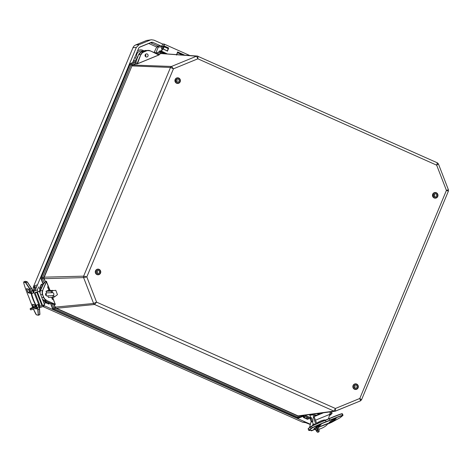<?xml version="1.0" encoding="UTF-8"?>
<svg xmlns="http://www.w3.org/2000/svg" width="472" height="472" viewBox="0 0 472 472"><rect width="100%" height="100%" fill="white"/><g stroke="black" fill="none" stroke-linecap="round" stroke-linejoin="round"><path stroke-width="0.71" d="M43.082 284.061L41.017 278.757L43.07 284.244L45.288 281.548L43.967 278.745L44.238 277.241L132.089 65.579L43.973 277.17L83.627 276.167L86.824 276.899L83.609 277.601L44.238 278.675L45.288 281.389L46.409 281.229L45.288 281.548M43.076 284.256L40.391 290.705L42.557 290.64L46.409 281.389L50.097 290.481M43.973 277.17L43.902 278.545L41.341 278.751L41.034 278.757L41.052 277.324L129.682 64.398L130.679 63.401L135.93 61.195L138.62 54.728A5.21 5.045 -91.8 0 1 141.393 51.932L144.125 50.811A5.21 5.045 -91.8 0 1 145.848 50.439L144.131 50.811L146.302 50.74A5.21 5.045 -91.8 0 1 150.167 50.799L159.135 54.793M52.563 308.599L50.404 303.183L44.132 300.393A5.21 5.045 -91.8 0 1 42.403 299.118M299.354 415.956L298.092 415.885L56.186 308.157L54.959 307.195L53.867 304.363L50.404 303.183L53.849 304.228M45.92 293.401A1.581 1.534 -91.8 0 1 45.985 295.472M145.388 54.439A1.581 1.534 -91.8 0 1 145.453 56.51M158.616 54.557L160.875 53.643L159.86 51.566A1.876 1.817 -86 0 1 161.247 51.59L161.477 52.315L164.805 53.796M299.307 415.985L299.856 415.915M298.363 415.979L299.266 416.145L298.982 417.325A1.876 1.215 -166.5 0 1 298.003 417.307L297.053 418.098L53.537 309.65L52.569 308.617L53.973 308.21A1.876 0.979 52.7 0 0 54.658 308.936L53.537 309.65L52.551 308.611L50.498 303.295M299.065 416.021L334.961 411.265A1.876 1.817 82.5 0 0 335.397 411.147L335.397 408.486L334.011 411.13L298.092 415.885L298.003 417.307L54.658 308.936L55.69 308.151L297.915 416.056M55.95 308.021L55.301 307.266M54.079 304.292L55.377 304.428L54.186 304.411L55.236 307.124L93.603 303.466L96.577 302.127L94.577 304.499L56.009 308.328M53.601 295.153L54.321 297.018L57.466 294.652L55.784 290.31L51.926 290.817L52.646 292.681L46.669 292.882A1.581 1.534 88.2 0 0 47.159 295.985A1.581 1.534 88.2 0 0 47.802 295.814L52.728 295.661L53.601 295.153A1.581 1.534 88.2 0 0 52.646 292.681M161.778 53.584L160.751 53.46L158.338 54.433M160.875 53.643L161.843 53.619M161.524 53.566L197.331 56.062A1.876 1.817 -86 0 1 197.927 56.209L197.857 58.811L196.535 56.192L160.551 53.525M135.924 63.637L136.095 61.313L136.237 62.263M45.153 281.713L44.309 283.106L42.504 278.539A1.876 0.885 -89.6 0 1 42.515 277.524L44.161 277.512M132.313 65.732L133.051 65.053L132.089 65.579L131.074 64.782A1.876 0.997 -51.9 0 1 131.776 64.074L133.192 64.989L135.818 63.909L136.833 64.003L159.212 54.811M133.051 65.053L171.495 66.458L173.436 68.823L170.504 67.455L131.906 65.915M144.131 50.811L141.388 51.932L138.615 54.717L136.095 61.313L130.667 63.401L129.664 64.404L41.034 277.329L42.515 277.524L131.074 64.782L129.676 64.416M44.309 283.106L43.383 284.197L41.341 278.751A1.876 1.805 -91.6 0 1 41.359 277.318L129.983 64.41A1.876 1.805 -87.8 0 1 130.98 63.413L131.776 64.074L136.072 62.316L135.759 63.696L133.015 64.817M156.875 53.784L160.498 52.298A1.876 1.245 -12.3 0 1 161.477 52.315L162.055 53.601M145.978 56.888A1.581 1.534 88.2 0 0 148.114 55.389A1.581 1.534 88.2 0 0 145.075 55.141A1.581 1.534 88.2 0 0 145.978 56.888M51.596 292.728L50.964 291.094L51.926 290.817M52.964 290.392L47.725 290.557L46.038 291.248L50.964 291.094M46.038 291.248L46.669 292.882M47.802 295.814L48.433 297.448L53.36 297.289L52.728 295.661M54.321 297.018L53.36 297.289M52.74 297.313L55.041 303.962L52.475 297.319M44.114 300.381L46.297 300.322L55.265 304.316L46.297 300.322A5.21 5.045 -91.8 0 1 43.601 297.46L43.843 297.384A5.003 4.844 88.2 0 0 46.433 300.127M54.959 307.195L53.973 308.21L52.239 303.638M159.141 54.793L150.173 50.799L158.875 55.012L137.458 63.797L140.792 54.64A5.21 5.045 -91.8 0 1 143.559 51.867L146.432 50.929L143.683 52.056A5.003 4.844 88.2 0 0 141.028 54.722M437.361 162.84L436.677 165.17L438.411 163.902L448.4 189.756L446.423 190.399L448.382 191.148L361.511 399.843L359.811 398.468L360.478 400.87L335.48 411.118M297.041 418.086L298.298 418.198A1.876 1.817 -97.5 0 0 298.735 418.08L298.982 417.325L303.278 415.561L303.879 415.979L298.811 418.05M361.434 399.884L360.478 400.87L334.961 411.265A1.876 1.817 82.5 0 1 334.011 411.13L94.577 304.499A1.876 1.805 -95.4 0 1 93.603 303.466L83.609 277.601A1.876 1.805 88.4 0 1 83.627 276.167L170.504 67.455A1.876 1.805 92.2 0 1 171.495 66.458L196.535 56.192A1.876 1.817 -86 0 1 197.331 56.062L437.414 162.852L438.411 163.902M314.364 415.142L317.756 415.036L319.337 414.387L319.609 413.614A1.581 1.534 -91.8 0 1 319.709 413.283M322.146 412.965L319.703 413.301M317.096 415.059A1.581 1.534 -91.8 0 1 314.724 415.13M322.175 413.224L323.125 412.835M319.609 413.614L317.809 414.357L317.508 413.578M317.809 414.357L317.756 415.036M96.961 273.253A1.628 1.575 88.2 0 0 96.884 270.739M98.707 270.556A1.628 1.575 -91.8 0 1 97.969 273.589A1.628 1.575 -91.8 0 1 96.394 271.565A1.628 1.575 -91.8 0 1 98.707 270.556M96.683 274.185A2.561 2.484 -91.8 0 1 97.84 269.4A2.561 2.484 -91.8 0 1 100.4 271.884A2.561 2.484 -91.8 0 1 96.683 274.185M178.788 81.656A1.628 1.575 -91.8 0 1 175.985 80.688A1.628 1.575 -91.8 0 1 178.971 79.915A1.628 1.575 -91.8 0 1 178.788 81.656M176.605 81.927A1.628 1.575 88.2 0 0 176.522 79.414M175.625 79.03A2.561 2.484 88.2 0 0 177.643 83.202A2.561 2.484 88.2 0 0 180.044 80.559A2.561 2.484 88.2 0 0 175.625 79.03M435.744 193.85A1.628 1.575 -91.8 0 1 435.178 196.966A1.628 1.575 -91.8 0 1 433.55 195.39A1.628 1.575 -91.8 0 1 435.744 193.85M434.169 196.629A1.628 1.575 88.2 0 0 434.087 194.116M434.146 197.697A2.561 2.484 88.2 0 0 437.609 195.26A2.561 2.484 88.2 0 0 432.682 194.859A2.561 2.484 88.2 0 0 434.146 197.697M356.826 385.825A1.628 1.575 -91.8 0 1 355.534 388.291A1.628 1.575 -91.8 0 1 353.911 386.716A1.628 1.575 -91.8 0 1 356.826 385.825M354.525 387.954A1.628 1.575 88.2 0 0 354.448 385.441M353.363 387.996A2.561 2.484 88.2 0 0 357.965 386.586A2.561 2.484 88.2 0 0 355.404 384.102A2.561 2.484 88.2 0 0 353.363 387.996M161.896 48.881A1.428 0.319 114 0 1 162.179 47.501A1.428 0.319 114 0 1 163.035 46.274L164.026 45.914A3.864 0.867 -66 0 0 164.067 44.055A3.864 0.867 -66 0 0 163.979 44.038L163.713 44.15A3.652 0.82 114 0 1 163.76 45.92L162.928 46.002A1.634 0.366 -66 0 0 161.902 47.513A1.634 0.366 -66 0 0 161.678 49.005L162.734 48.923L161.678 49.005M132.709 62.564A0.832 0.808 88.2 0 1 132.774 62.322L138.567 48.398A2.708 2.626 -91.8 0 1 140.007 46.952L151.04 42.427A2.708 2.626 -91.8 0 1 153.046 42.462L160.816 45.92L157.866 46.014L156.704 47.005L161.241 47.017L162.698 44.038M160.173 51.419L159.607 50.941L159.312 51.654M159.713 51.212L161.029 51.129A3.864 0.867 -66 0 0 162.663 49.2L162.468 49.029A3.652 0.82 114 0 1 160.922 50.858L159.607 50.941M167.188 50.905L162.74 48.923M168.321 48.179L163.867 46.197L164.026 45.914L168.663 47.979L167.483 48.256L162.928 46.002M161.241 47.017A0.832 0.808 88.2 0 0 160.816 45.92M162.663 44.02L154.002 40.161L151.477 39.766L146.562 40.486L151.477 39.766M150.137 40.102L139.11 44.628L135.718 44.934L146.562 40.486M33.612 292.398L33.176 291.271L33.229 287.289L132.951 47.713L136.343 47.406L139.11 44.628M136.343 47.406L35.04 290.77M39.501 291.607L40.161 291.336M310.352 424.216L43.92 305.561M49.224 302.658L49.448 303.236A0.625 0.608 -91.8 0 1 48.645 304.039L44.934 302.387A0.625 0.608 -91.8 0 1 44.61 302.045L44.504 301.767A0.625 0.608 -91.8 0 1 45.029 300.912A6.254 6.053 88.2 0 0 45.259 300.894M41.07 289.041A6.254 6.053 88.2 0 0 40.586 289.419A0.625 0.608 -91.8 0 1 39.636 289.171L39.53 288.893A0.625 0.608 -91.8 0 1 39.536 288.416L41.129 284.592A0.625 0.608 -91.8 0 1 42.25 284.604L42.574 285.442M308.204 417.991A6.254 6.053 88.2 0 0 308.346 418.18A0.625 0.608 -91.8 0 1 308.11 419.16L307.844 419.266A0.625 0.608 -91.8 0 1 307.378 419.26L303.667 417.608A0.625 0.608 -91.8 0 1 303.685 416.457L304.239 416.227M184.865 55.194L177.566 51.944A3.864 0.867 114 0 1 176.528 54.61M155.996 53.011L154.468 52.374L154.757 52.84M143.529 51.053A4.531 4.39 88.2 0 0 141.836 51.749M42.822 300.198L43.377 299.974M40.138 291.472L39.542 291.714M33.665 291.472L33.677 292.044M33.512 292.734L33.612 291.885M33.878 290.764L35.111 287.3M310.263 424.511L304.676 422.287L302.605 422.198L42.887 306.534M45.737 295.106A2.366 2.289 88.2 0 0 45.696 293.779M132.951 47.713A5.21 5.05 -92.6 0 1 135.718 44.934M305.549 422.67L302.605 422.198M310.93 430.381L311.113 430.747L312.204 430.299L309.018 430.399L312.375 427.856A15.423 1.139 -23.3 0 1 326.14 421.927A8.024 0.59 156.7 0 0 330.022 420.334A15.423 1.139 -23.3 0 1 342.477 415.507L340.141 417.72L328.252 423.756A0.519 0.507 -130.3 0 1 327.692 423.632M309.673 414.617A2.083 2.024 83 0 0 309.821 415.242L310.836 417.838M315.91 424.074L313.396 417.673L313.514 414.109M313.396 417.673L314.328 417.283L314.794 413.938M330.07 411.914L330.058 414.764A2.708 0.631 67.7 0 1 329.898 415.207A2.708 0.631 67.7 0 1 329.161 414.605M315.213 424.381A3.782 0.885 -112.3 0 0 315.213 424.387A3.782 0.885 67.7 0 0 314.482 423.944A3.782 0.885 67.7 0 0 314.275 424.812M315.969 427.225A3.782 0.885 -112.3 0 0 317.567 430.122M316.57 426.717A3.782 0.885 67.7 0 1 317.355 430.942A3.782 0.885 67.7 0 1 317.302 430.954A3.782 0.885 67.7 0 1 315.16 427.915M314.889 428.145A5.21 1.215 -112.3 0 0 317.898 432.263L318.836 431.88A5.21 1.215 -112.3 0 0 318.11 426.906L317.715 425.903M317.898 432.263A5.21 1.215 -112.3 0 0 317.172 427.29L316.854 426.481M316.836 423.661L314.328 417.283M331.008 411.791L330.99 414.381A2.708 0.631 67.7 0 1 330.837 414.817L329.898 415.207M312.364 421.72L313.685 425.083M311.178 421.307L309.52 427.52M327.474 423.691A6.254 1.735 -26.3 0 1 324.689 426.67A6.254 1.735 -26.3 0 1 318.871 429.254M317.479 429.473A6.254 1.735 -26.3 0 1 317.09 429.467M316.677 423.26A6.254 1.735 -26.3 0 1 325.515 420.08M311.113 430.747L311.225 430.364M312.57 425.602L313.125 423.661M328.459 418.882L329.544 415.059M330.996 414.08L331.893 413.708A2.083 0.49 -112.3 0 0 331.598 411.714M330.996 414.068A2.083 0.49 -112.3 0 0 331.002 413.171M311.85 421.927L312.788 421.543A2.083 0.49 -112.3 0 0 312.452 419.431A2.083 0.49 -112.3 0 0 311.207 417.69L310.269 418.074A2.083 0.49 -112.3 0 0 310.405 419.632A2.083 0.49 -112.3 0 0 311.479 421.72A2.083 0.49 -112.3 0 0 311.85 421.927A2.083 0.49 -112.3 0 0 311.514 419.814A2.083 0.49 -112.3 0 0 310.269 418.074M311.585 430.558L311.544 430.706A1.953 0.454 67.7 0 1 311.455 430.83A1.953 0.454 67.7 0 1 311.19 430.718M38.043 304.546L36.173 305.201M36.149 305.213L36.427 305.933A7.033 0.838 -111.7 0 1 32.898 299.154A7.033 0.838 -111.7 0 1 31.376 292.858L31.771 293.613L33.577 292.894L31.701 288.498L27.464 282.079L31.653 288.427M37.542 304.735L36.674 305.059M52.486 299.62L51.607 297.348M48.764 289.973L47.536 286.799M41.672 285.943A2.083 2.006 86.5 0 0 41.046 286.085L40.397 286.351M34.238 287.371L34.651 288.475M40.964 285L41.607 284.734M36.102 306.853A3.782 0.319 158.9 0 1 31.6 308.352A3.782 0.319 158.9 0 1 31.453 308.322A3.782 0.319 158.9 0 1 35.86 306.287M36.143 306.971A5.21 0.443 158.9 0 1 30.119 308.836A5.21 0.443 158.9 0 1 33.577 307.042L35.795 306.127M36.492 307.951A5.21 0.443 158.9 0 1 30.497 309.803L30.119 308.836M38.291 305.101L38.84 304.871M45.159 302.487L47.336 302.357L46.049 302.882M39.17 305.72L38.621 305.95M34.137 287.489L36.716 286.74M48.64 302.941L47.359 303.466M39.542 306.694L38.993 306.918M44.675 302.163L44.468 301.637M39.701 289.289L39.495 288.764M39.253 291.295L39.943 289.92M43.896 300.28L43.306 301.449M43.176 305.301L43.554 306.281L39.919 307.656L33.6 291.312L37.241 289.938L37.984 291.861M36.609 291.908L36.338 292.451L39.377 291.283L35.123 292.923L35.4 292.363L36.609 291.908L36.781 292.339M43.554 306.281L44.315 304.776M44.468 304.469L45.064 303.289M37.241 289.938L38.775 286.899M36.633 305.054L37.081 304.906M33.005 293.142L32.314 293.419M31.789 293.613A6.254 0.578 69.3 0 0 33.671 300.003A6.254 0.578 69.3 0 0 36.255 305.219L38.627 304.322M33.6 291.312L35.205 288.132M37.536 284.775L34.208 285.926L34.58 286.893L35.176 286.799M44.633 305.88L43.318 306.369M40.273 306.245L35.123 292.923L40.273 306.245L42.592 305.531L44.527 304.611L39.377 291.283M168.191 48.651A8.348 0.879 -157.4 0 0 164.114 46.858L163.518 46.876L162.675 48.905M163.052 49.064L163.194 49.059A8.348 0.879 22.6 0 1 167.241 50.834M164.114 46.858L163.194 49.059M96.943 274.562A2.832 2.744 88.2 0 0 100.748 271.63A2.832 2.744 88.2 0 0 96.382 269.683A2.832 2.744 88.2 0 0 96.943 274.562M98.052 274.586L96.972 274.374A2.626 2.543 -91.8 0 1 97.887 269.335A2.626 2.543 -91.8 0 1 100.512 271.878A2.626 2.543 -91.8 0 1 96.966 274.374C94.795 273.931 94.949 269.435 97.887 269.335M335.397 408.486L96.577 302.127L86.824 276.899L173.436 68.823L197.857 58.811L436.677 165.17L446.423 190.399L359.811 398.468L335.397 408.486M178.746 78.033A2.832 2.744 88.2 0 0 174.935 80.966A2.832 2.744 88.2 0 0 179.307 82.907A2.832 2.744 88.2 0 0 178.746 78.033M354.507 389.264A2.832 2.744 88.2 0 0 358.313 386.332A2.832 2.744 88.2 0 0 353.947 384.391A2.832 2.744 88.2 0 0 354.507 389.264M436.311 192.735A2.832 2.744 88.2 0 0 432.499 195.668A2.832 2.744 88.2 0 0 436.871 197.615A2.832 2.744 88.2 0 0 436.311 192.735M178.617 78.228A2.626 2.543 -91.8 0 1 177.696 83.261A2.626 2.543 -91.8 0 1 175.071 80.718A2.626 2.543 -91.8 0 1 178.617 78.228M436.181 192.93A2.626 2.543 -91.8 0 1 435.261 197.963A2.626 2.543 -91.8 0 1 432.635 195.42A2.626 2.543 -91.8 0 1 436.181 192.93M355.617 389.288L354.537 389.076A2.626 2.543 -91.8 0 1 355.451 384.037A2.626 2.543 -91.8 0 1 358.077 386.586A2.626 2.543 -91.8 0 1 354.531 389.076C351.404 387.17 353.87 383.577 355.451 384.037M39.972 292.817L40.391 290.705A5.21 5.045 -91.8 0 0 39.984 292.852M130.667 63.401L135.818 61.289M155.713 53.265L159.56 51.554M310.004 418.794L303.779 416.021M303.773 416.021L310.204 418.876A5.21 5.045 -91.8 0 1 310.027 418.8L310.187 418.794M166.486 53.914L160.368 51.419M141.393 51.932L143.683 52.056M138.626 54.711L140.792 54.64L136.939 63.891L135.93 63.797M46.409 281.229L46.728 281.76M55.277 303.885L55.377 304.428M159.288 54.793L158.875 55.012M137.458 63.797L136.833 64.003M50.722 303.189L52.87 308.588A1.876 1.805 84.6 0 0 53.837 309.62L297.348 418.062A1.876 1.817 -97.5 0 0 298.298 418.198L304.009 415.985L303.449 415.507M49.837 290.492L46.492 281.837L42.557 290.64A5.21 5.045 -91.8 0 0 42.509 294.622L43.843 297.384M43.383 284.197L40.38 290.711M41.784 297.519L43.601 297.46L42.509 294.622L40.692 294.681M42.793 290.717A5.003 4.844 88.2 0 0 42.745 294.546M150.137 50.988A5.003 4.844 88.2 0 0 146.432 50.929M310.794 417.862L304.924 415.242M304.487 415.301L310.499 417.98M162.433 44.144L163.713 44.15M167.424 53.979L160.922 50.858M182.729 55.047L177.496 52.716L182.699 55.041M167.3 51.265A3.864 0.867 -66 0 0 168.663 47.979M177.619 52.321L183.921 55.13M176.693 54.622A3.652 0.82 -66 0 0 177.619 52.286M167.2 50.923A3.652 0.82 -66 0 0 168.351 48.156M155.79 53.1A0.832 0.808 -91.8 0 0 155.831 53.017L158.285 47.111A0.832 0.808 -91.8 0 0 157.866 46.014L150.403 42.692M149.671 42.987L149.305 43.713L156.704 47.005L154.073 52.539M153.046 42.462L150.792 42.533M137.252 57.979A4.531 4.39 -91.8 0 1 140.857 51.094L143.647 51.005M143.901 50.905A5.782 5.599 88.2 0 0 137.553 50.84M135.163 56.575A5.782 5.599 88.2 0 0 136.591 59.572M136.526 59.732L133.299 61.053M34.415 287.247L33.229 287.289M33.176 291.271L33.63 291.259M45.99 302.434L45.424 300.971M44.657 301.077L45.2 302.481M49.448 303.236L47.796 303.284M39.913 287.519L40.079 287.123M41.412 288.227L39.795 288.28A0.625 0.608 88.2 0 0 40.203 287.442L41.76 287.395M42.25 284.604L41.111 284.645M303.466 416.611A6.879 6.661 88.2 0 0 303.986 417.749M305.195 418.286L305.236 418.275A6.254 6.053 -91.8 0 1 304.145 416.263M305.272 418.322A0.625 0.608 88.2 0 0 305.236 418.275L308.346 418.18M307.844 419.266L307.431 419.283M308.11 419.16L307.213 419.189M148.19 43.595L148.226 43.695A1.457 1.41 -91.8 0 1 149.305 43.713M139.382 47.318L148.226 43.695M308.151 428.959L308.245 428.611M326.14 421.927L325.367 420.133A15.423 1.139 156.7 0 0 311.603 426.063L311.591 426.287A15.629 1.15 -23.3 0 1 325.538 420.275A7.817 0.578 156.7 0 0 329.32 418.723L329.928 420.133A7.817 0.578 -23.3 0 1 326.146 421.679A15.629 1.15 156.7 0 0 312.193 427.691L311.591 426.287L310.47 426.9L311.077 428.305L308.747 430.287L308.139 428.877L311.591 426.074M342.849 415.502L343.002 415.165L342.554 415.242L341.946 413.838L342.395 413.761L341.728 413.714L329.249 418.54A15.423 1.139 156.7 0 1 341.71 413.72L341.946 413.838A15.629 1.15 -23.3 0 0 329.32 418.723L329.249 418.546A8.024 0.59 -23.3 0 1 325.385 420.127L310.523 426.664L308.192 428.641L309.03 430.476M342.477 415.507L342.554 415.242A15.629 1.15 156.7 0 0 329.928 420.133L330.022 420.334M312.375 427.856L311.349 428.423M309.018 430.399L308.7 430.358M312.051 430.305L313.892 429.715L312.128 430.311L308.959 430.493M315.337 429.119L313.892 429.715L315.337 429.119M342.902 415.472L340.159 417.708M340.141 417.72L331.899 422.21M331.881 422.222L329.645 423.254M328.252 423.756A7.033 0.519 156.7 0 0 325.527 424.34A7.033 0.519 156.7 0 0 318.305 427.431L328.052 423.567L327.704 423.296M317.09 428.045A7.033 0.519 156.7 0 0 316.482 428.375L317.09 428.051M332.878 421.242L336.188 418.434L332.199 420.068L328.884 422.882L332.878 421.242L332.264 420.021M318.181 427.089L321.084 424.629L317.096 426.263L313.786 429.072L315.137 428.7M316.382 428.169L317.025 427.862M335.863 418.44L332.66 421.154L329.096 422.711M320.759 424.629L317.172 427.29M316.966 427.691L316.305 428.004M315.06 428.535L313.992 428.906M309.821 415.242L313.408 414.805M330.99 414.381L330.058 414.764M329.739 414.369L315.479 420.21M315.349 429.142L311.544 430.706M37.907 304.605L39.565 308.889L38.969 306.853M36.486 305.172L37.748 309.538L39.436 309.077L39.784 314.499L38.368 315.066L38.02 309.644A2.608 0.313 -111.7 0 0 37.388 307.502L38.804 306.936A2.608 0.313 68.3 0 1 39.436 309.077L39.908 314.311L39.559 308.953M37.748 309.538L38.297 315.255A2.608 0.313 -111.7 0 0 38.326 315.255L39.742 314.688A2.608 0.313 68.3 0 0 39.784 314.499L39.742 314.688A2.608 0.313 68.3 0 1 39.713 314.688M27.116 281.749L31.453 288.404L30.031 288.97L25.818 282.586L27.234 282.02A2.608 0.313 68.3 0 0 26.987 281.755L25.571 282.321L23.801 281.884L25.187 281.318A2.608 0.313 68.3 0 1 25.217 281.318L27.116 281.749L25.34 281.312M25.169 281.341A2.608 0.313 68.3 0 1 25.187 281.318L23.771 281.884A2.608 0.313 -111.7 0 0 23.742 281.92M31.996 293.543L31.093 291.218L32.515 290.652A2.608 0.313 68.3 0 0 31.453 288.404L33.412 292.982M31.093 291.218A2.608 0.313 -111.7 0 0 30.031 288.97L31.093 291.218M23.706 282.811L23.7 282.787C24.709 286.628 26.29 291.112 28.444 296.239L32.739 307.396A15.423 1.841 68.3 0 1 29.996 300.245L29.99 300.239A8.024 0.962 -111.7 0 0 28.444 296.239L28.444 296.239A15.423 1.841 68.3 0 1 23.706 282.811L23.801 281.884A2.608 0.313 -111.7 0 0 23.771 281.884L23.694 282.757M38.031 315.137L36.397 314.824L38.326 315.255A2.608 0.313 -111.7 0 0 38.368 315.066L38.09 314.966M36.267 305.242L37.164 307.567M36.255 314.7L35.742 313.951M35.724 313.915A15.423 1.841 68.3 0 1 33.459 309.089L36.397 314.824M23.683 282.156L25.453 282.592M25.677 282.834L29.895 289.218M30.875 291.283L31.771 293.613M29.022 289.271L26.503 288.646L28.096 292.77L30.615 293.395L29.022 289.271L30.733 293.177M34.904 308.57L36.645 309.001L35.052 304.877L32.533 304.251L33.382 307.124M30.385 292.103L29.783 291.956L28.869 290.121L29.683 291.962L30.397 292.133M35.176 306.381L34.568 304.829L35.176 306.381M28.373 289.183L29.683 291.962L28.19 292.557L26.674 288.764M30.662 293.165L28.096 292.77M34.403 304.788L35.04 306.44M33.559 307.054L32.704 304.369M32.533 304.251L35.052 304.877M36.692 308.771L35.288 308.422M26.503 288.646L29.134 289.371M36.834 292.433L41.984 305.762M42.592 305.531L37.441 292.209M177.696 83.261C174.581 83.986 174.386 77.491 177.531 78.01M435.261 197.963C432.146 198.688 431.957 192.192 435.096 192.718M41.034 277.329L41.017 278.757M50.392 303.183L44.126 300.387L42.415 299.142M298.015 418.233L53.525 309.644M150.173 50.799L145.848 50.439M448.4 189.756L448.382 191.148M97.503 274.539L97.999 274.527M97.338 269.418L97.84 269.4M177.478 78.075L176.982 78.092M177.643 83.202L177.142 83.214M435.042 192.777L434.547 192.794M435.208 197.904L434.706 197.921M355.404 384.102L354.903 384.119M355.563 389.229L355.068 389.241M162.622 44.02L164.067 44.055L189.856 55.543M177.637 52.256L176.469 55.076M329.249 418.54L325.379 420.133M343.002 415.165L342.395 413.761M329.651 423.248L327.397 424.175M313.827 428.912L317.137 426.24L320.907 424.481M328.931 422.723L332.241 420.045L336.011 418.286M323.515 412.782L314.334 416.546M330.064 413.732L329.733 413.861M311.455 430.83L315.384 429.219M33.577 292.9L32.674 290.569M35.164 304.977L36.763 308.782M39.518 288.469L39.89 289.442M44.492 301.342L44.887 302.363M34.12 292.658L33.565 292.87"/></g></svg>
